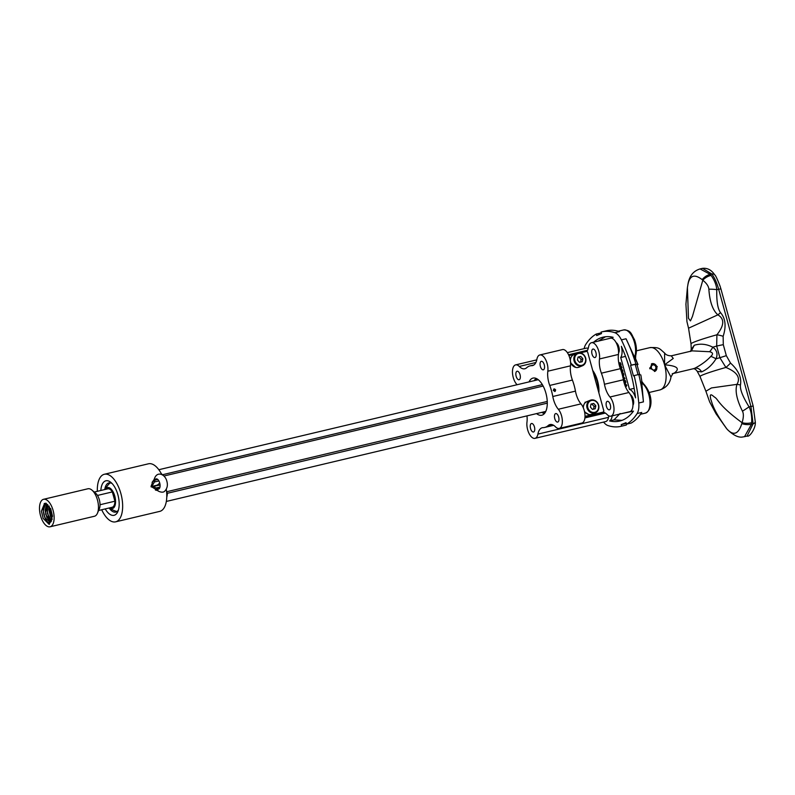 <?xml version="1.0" encoding="UTF-8"?>
<svg xmlns="http://www.w3.org/2000/svg" width="795" height="795" viewBox="0 0 795 795"><rect width="100%" height="100%" fill="white"/><g stroke="black" fill="none" stroke-linecap="round" stroke-linejoin="round"><path stroke-width="1.19" d="M635.742 355.464A1.699 1.143 -163.6 0 1 634.917 356.14A15.88 7.582 76.7 0 0 633.068 338.481A15.88 7.582 76.7 0 0 623.707 329.925C631.369 330.173 631.27 334.307 634.37 339.425C636.517 345.269 636.974 350.615 635.742 355.464L635.553 358.565L637.968 364.517L626.033 338.779A92.349 44.063 -103.3 0 1 626.321 339.356L626.321 339.356A92.349 44.063 -103.3 0 1 635.901 364.04L637.968 364.517L637.083 364.915M626.241 423.377L621.203 424.649L626.043 422.662L626.47 424.182A92.349 44.063 -103.3 0 0 637.113 413.539A15.88 7.582 -103.3 0 0 638.773 402.995A92.349 44.063 -103.3 0 0 634.132 375.588L633.426 375.876L630.554 365.432L631.26 365.134A92.349 44.063 -103.3 0 0 621.392 339.872A15.88 7.582 -103.3 0 0 614.843 332.708A92.349 44.063 -103.3 0 0 601.785 331.893A92.349 44.063 -103.3 0 0 601.09 332.072L601.517 333.582L596.667 335.57L596.25 334.049A92.349 44.063 -103.3 0 0 585.607 344.692A15.88 7.582 -103.3 0 0 584.176 348.627M621.203 424.649L621.62 426.16A92.349 44.063 -103.3 0 1 620.935 426.339A92.349 44.063 -103.3 0 1 607.867 425.524A15.88 7.582 -103.3 0 1 603.594 422.075M620.716 357.531A11.21 5.346 -103.3 0 0 621.362 346.332A86.923 41.479 -103.3 0 1 635.563 397.878A11.21 5.346 -103.3 0 0 629.501 389.421L620.716 357.531L625.516 356.389M611.951 338.322A11.21 5.346 76.7 0 1 613.134 337.309A86.923 41.479 -103.3 0 0 603.037 337.179A86.923 41.479 -103.3 0 0 593.656 342.198M616.115 342.605A5.784 2.763 76.7 0 1 618.947 347.385A5.784 2.763 76.7 0 1 618.56 352.92M630.505 394.867A5.784 2.763 76.7 0 1 633.347 399.647A5.784 2.763 76.7 0 1 632.959 405.182M612.16 415.855A11.21 5.346 76.7 0 1 609.586 420.923A86.923 41.479 -103.3 0 0 619.683 421.052A86.923 41.479 -103.3 0 0 633.466 411.134A11.21 5.346 76.7 0 1 633.247 411.194A11.21 5.346 76.7 0 1 631.17 410.886M619.683 365.551L620.279 364.865L620.875 365.233L621.054 364.378L620.14 362.57L620.835 364.637L619.951 363.961L619.772 365.253L619.196 362.868L619.385 365.064L620.15 365.233M620.776 366.068L620.03 367.419L621.223 369.019L621.958 367.668L620.776 366.068M621.571 372.269L622.664 372.179L622.823 370.639L621.929 369.516L620.984 370.46M622.535 375.737L623.707 375.508L623.767 374.087L623.012 372.994L621.978 373.63M623.29 379.165L624.194 379.672L623.976 378.887L624.979 378.47L623.33 376.532L623.201 378.678M624.661 380.169L623.916 381.521L625.108 383.13L625.844 381.779L624.661 380.169M626.838 385.217L625.089 383.836L625.953 386.976L626.838 385.217M625.327 386.36L625.973 386.132M620.845 366.465L621.75 367.668L621.143 368.612L620.249 367.151L621.432 366.336M621.799 369.923L622.704 371.116L622.097 372.06L621.203 370.599L622.386 369.784M622.147 374.226L622.992 373.352L623.588 374.157L623.31 375.409L622.386 375.141M623.479 377.078L624.552 378.122L623.846 378.41L623.817 376.999M624.731 380.576L625.645 381.779L625.039 382.723L624.135 381.262L625.317 380.447M625.466 384.293L626.539 385.337L625.834 385.625L625.804 384.214M632.75 411.263L620.975 413.768M609.586 420.923L614.018 419.869L622.008 420.346M620.12 413.499L614.018 419.869M629.501 389.421L634.162 388.318M605.482 336.752L598.327 341.085M614.843 332.708L619.494 331.604A92.349 44.063 -103.3 0 0 606.426 330.79L601.785 331.893M596.25 334.049L600.901 332.946L601.487 333.493M640.859 374.982L641.873 381.511L640.84 374.962L638.782 374.485L634.132 375.588M641.664 381.62L643.423 401.892A92.349 44.063 -103.3 0 0 638.782 374.485M639.776 374.703L637.024 364.686L635.195 364.329L630.554 365.432M635.901 364.04L631.26 365.134M626.559 424.152L626.271 425.057L621.62 426.16M620.935 426.339L625.576 425.236A92.349 44.063 -103.3 0 0 626.271 425.057M626.47 424.182L631.111 423.079A92.349 44.063 -103.3 0 0 641.754 412.436L637.113 413.539M635.195 364.329L638.047 374.664M620.478 365.134L621.014 365.004M621.412 368.512L621.014 369.019M620.438 366.197L620.994 366.068L620.676 366.545M621.392 369.645L621.948 369.516L621.62 369.993M623.33 373.233L622.743 373.372M624.194 378.331L623.986 378.917M624.552 378.122L623.846 378.41M625.297 382.624L625.794 382.494L625.446 382.981M626.182 385.545L625.675 385.794M626.857 385.307L625.834 385.625M620.875 368.989L621.461 368.85M620.686 368.89L621.273 368.751M620.08 366.694L620.587 366.575M620.189 366.475L620.766 366.336M620.279 366.356L620.855 366.217M621.958 372.467L622.465 372.348M621.829 372.438L622.406 372.298M621.64 372.338L622.217 372.199M621.034 370.142L621.541 370.023M621.134 369.923L621.72 369.794M621.233 369.804L621.809 369.665M622.356 371.961L622.863 371.841M622.346 373.094L622.892 372.964M622.912 375.916L623.419 375.797M622.783 375.886L623.36 375.747M622.584 375.787L623.171 375.647M621.988 373.59L622.485 373.471M622.087 373.372L622.674 373.243M622.177 373.253L622.763 373.113M623.628 378.509L624.204 378.37M624.333 380.308L624.88 380.179M624.9 383.13L625.407 383.011M624.771 383.101L625.347 382.961M624.572 383.001L625.158 382.862M623.966 380.805L624.472 380.686M624.075 380.586L624.651 380.447M624.164 380.467L624.741 380.328M625.615 385.714L626.192 385.575M517.038 384.74A16.297 7.781 76.7 0 0 516.492 384.055A10.892 5.197 76.7 0 1 512.477 372.726A10.892 5.197 76.7 0 1 515.587 364.895A10.892 5.197 76.7 0 1 519.274 366.445A16.297 7.781 76.7 0 0 524.789 368.761A16.297 7.781 76.7 0 0 526.598 367.787A31.641 15.095 76.7 0 1 530.106 365.869A31.641 15.095 76.7 0 1 531.726 365.68A16.297 7.781 76.7 0 0 532.561 365.581A16.297 7.781 76.7 0 0 536.903 359.221A10.892 5.197 76.7 0 1 539.805 354.967A10.892 5.197 76.7 0 1 545.768 359.877A10.892 5.197 76.7 0 1 547.834 371.205A16.297 7.781 76.7 0 0 549.743 385.436A31.641 15.095 76.7 0 1 552.793 396.506A16.297 7.781 76.7 0 0 558.319 409.256A10.892 5.197 76.7 0 1 562.333 420.595A10.892 5.197 76.7 0 1 559.223 428.416A10.892 5.197 76.7 0 1 555.536 426.865A16.297 7.781 76.7 0 0 550.021 424.55A16.297 7.781 76.7 0 0 548.212 425.534A31.641 15.095 76.7 0 1 544.704 427.442A31.641 15.095 76.7 0 1 543.084 427.64A16.297 7.781 76.7 0 0 542.25 427.74A16.297 7.781 76.7 0 0 537.907 434.1A10.892 5.197 76.7 0 1 535.015 438.343A10.892 5.197 76.7 0 1 529.043 433.444A10.892 5.197 76.7 0 1 526.976 422.115A16.297 7.781 76.7 0 0 526.976 415.884M536.565 413.609A19.08 9.103 -103.3 0 0 541.812 415.219A19.08 9.103 -103.3 0 0 545.907 393.167A19.08 9.103 -103.3 0 0 532.998 378.092A19.08 9.103 -103.3 0 0 529.043 381.898M516.154 376.293A4.373 2.087 -103.3 0 0 519.115 379.742A4.373 2.087 -103.3 0 0 520.049 374.693A4.373 2.087 -103.3 0 0 517.098 371.245A4.373 2.087 -103.3 0 0 516.154 376.293M540.371 366.366A4.373 2.087 -103.3 0 0 543.323 369.814A4.373 2.087 -103.3 0 0 544.257 364.766A4.373 2.087 -103.3 0 0 541.306 361.318A4.373 2.087 -103.3 0 0 540.371 366.366M554.761 418.627A4.373 2.087 -103.3 0 0 557.712 422.075A4.373 2.087 -103.3 0 0 558.656 417.027A4.373 2.087 -103.3 0 0 555.705 413.579A4.373 2.087 -103.3 0 0 554.761 418.627M530.553 428.555A4.373 2.087 -103.3 0 0 533.505 432.003A4.373 2.087 -103.3 0 0 534.449 426.955A4.373 2.087 -103.3 0 0 531.487 423.506A4.373 2.087 -103.3 0 0 530.553 428.555M592.702 370.42A19.08 9.103 76.7 0 1 597.562 380.914A19.08 9.103 76.7 0 1 598.883 392.869M555.655 389.888L554.99 391.448L553.3 390.454L553.946 388.894L555.655 389.888M539.805 354.967L562.472 349.591A10.892 5.197 76.7 0 1 568.435 354.5A10.892 5.197 76.7 0 1 570.502 365.829A16.297 7.781 -103.3 0 0 572.41 380.06A31.641 15.095 76.7 0 1 575.461 391.13A16.297 7.781 -103.3 0 0 580.986 403.88A10.892 5.197 76.7 0 1 585.001 415.209A10.892 5.197 76.7 0 1 581.89 423.039L559.223 428.416M595.912 352.513A4.373 2.087 76.7 0 1 594.978 357.561A4.373 2.087 76.7 0 1 592.027 354.103A4.373 2.087 76.7 0 1 592.961 349.055A4.373 2.087 76.7 0 1 595.912 352.513M587.058 351.619L586.958 351.251A16.297 7.781 76.7 0 0 588.558 346.968A10.892 5.197 76.7 0 1 591.46 342.715A10.892 5.197 76.7 0 1 597.423 347.624A10.892 5.197 76.7 0 1 599.49 358.952L618.44 354.451A16.297 7.781 -103.3 0 0 620.358 368.681A31.641 15.095 76.7 0 1 623.409 379.762A16.297 7.781 -103.3 0 0 628.924 392.511A10.892 5.197 76.7 0 1 632.939 403.84A10.892 5.197 76.7 0 1 629.829 411.671L610.878 416.163A10.892 5.197 76.7 0 1 607.191 414.612A16.297 7.781 76.7 0 0 603.793 412.386L603.584 411.631M610.878 416.163A10.892 5.197 76.7 0 0 613.988 408.332A10.892 5.197 76.7 0 0 609.974 397.003A16.297 7.781 76.7 0 1 604.448 384.253A31.641 15.095 76.7 0 0 601.398 373.183A16.297 7.781 76.7 0 1 599.49 358.952M610.312 404.774A4.373 2.087 76.7 0 1 609.368 409.822A4.373 2.087 76.7 0 1 606.416 406.364A4.373 2.087 76.7 0 1 607.36 401.316A4.373 2.087 76.7 0 1 610.312 404.774M608.871 415.874A16.297 7.781 -103.3 0 0 608.513 417.345A10.892 5.197 76.7 0 1 605.621 421.598L535.015 438.343M591.46 342.715L610.411 338.223A10.892 5.197 76.7 0 1 616.383 343.122A10.892 5.197 76.7 0 1 618.44 354.451M567.352 352.622L586.203 348.15A10.892 5.197 76.7 0 1 588.211 348.439M585.011 416.838L603.793 412.386M568.912 355.524L575.461 353.974M580.082 352.881L586.958 351.251M598.327 390.842A17.162 8.189 76.7 0 0 597.115 381.282L597.552 381.103A18.146 8.656 -103.3 0 1 598.764 392.442M593.289 372.567A17.162 8.189 76.7 0 1 597.055 381.073L597.492 380.894A18.146 8.656 -103.3 0 0 592.851 370.957M597.055 381.073L597.592 381.014M535.909 378.738L536.257 378.48A18.146 8.656 -103.3 0 0 535.909 378.738A18.146 8.656 -103.3 0 0 534.21 380.666M541.733 412.376A18.146 8.656 -103.3 0 0 544.118 413.35A18.146 8.656 -103.3 0 0 544.565 413.4M545.251 412.416A17.162 8.189 76.7 0 1 542.935 412.098M535.413 380.378A17.162 8.189 76.7 0 1 537.331 379.056M585.011 416.56L601.755 412.595A1.391 1.222 67.7 0 0 602.063 412.466M601.755 412.595L585.021 416.5L602.143 412.436A1.391 1.222 67.7 0 0 602.451 412.307M585.021 416.361L602.531 412.277A1.391 1.222 67.7 0 0 602.69 412.227A1.391 1.222 67.7 0 1 602.531 412.277L585.021 416.431L602.143 412.436A1.391 1.222 67.7 0 0 602.302 412.386L602.69 412.227A1.391 1.222 67.7 0 0 602.839 412.148M602.918 412.118A1.391 1.222 67.7 0 0 603.733 410.498L587.773 352.553A1.391 1.222 67.7 0 0 586.223 351.489L580.27 352.901M575.043 354.143L568.942 355.594M575.669 367.379L570.601 362.918M570.234 359.906L570.909 357.68M572.171 355.762L572.032 355.216L573.096 355.027M588.618 414.424L584.583 411.909M583.162 407.447L583.858 404.715M585.13 402.797L584.991 402.25L586.054 402.061M590.268 400.253A6.777 5.943 67.7 0 0 587.177 408.342A6.777 5.943 67.7 0 0 594.63 413.042A6.777 5.943 67.7 0 0 595.405 412.794A6.777 5.943 67.7 0 0 598.496 404.705A6.777 5.943 67.7 0 0 591.043 400.004A6.777 5.943 67.7 0 0 590.268 400.253L586.859 401.654A6.777 5.943 67.7 0 0 583.391 407.994M584.405 411.144A6.777 5.943 67.7 0 0 591.222 414.443A6.777 5.943 -112.3 0 0 591.997 414.195L595.405 412.794M591.47 400.481A6.171 5.406 67.7 0 0 587.833 407.666A6.171 5.406 67.7 0 0 594.74 412.347A6.171 5.406 67.7 0 0 598.387 405.162A6.171 5.406 67.7 0 0 591.47 400.481M590.387 407.06L592.474 409.395L595.197 408.749L595.833 405.768L593.736 403.433L591.013 404.079L590.387 407.06M593.736 403.433L590.943 404.397M595.833 405.768L594.094 406.484L591.997 404.148M593.527 409.147L594.094 406.484M577.309 353.219L573.901 354.61A6.777 5.943 67.7 0 0 570.81 362.709A6.777 5.943 67.7 0 0 578.273 367.409A6.777 5.943 -112.3 0 0 579.048 367.161L582.457 365.76A6.777 5.943 67.7 0 0 585.537 357.671A6.777 5.943 67.7 0 0 578.084 352.97A6.777 5.943 67.7 0 0 577.309 353.219A6.777 5.943 67.7 0 0 574.219 361.308A6.777 5.943 67.7 0 0 581.682 366.008A6.777 5.943 67.7 0 0 582.457 365.76M578.521 353.437A6.171 5.406 67.7 0 0 574.874 360.632A6.171 5.406 67.7 0 0 581.791 365.312A6.171 5.406 67.7 0 0 585.428 358.128A6.171 5.406 67.7 0 0 578.521 353.437M577.428 360.026L579.525 362.361L582.248 361.705L582.874 358.734L580.787 356.399L578.054 357.044L577.428 360.026M580.787 356.399L577.995 357.362M582.874 358.734L581.135 359.449L579.038 357.114M580.569 362.103L581.135 359.449M554.274 389.272L554.344 389.54A0.656 0.566 -112.3 0 1 554.721 390.772A0.656 0.566 -112.3 0 1 554.274 389.55L553.896 388.964M553.966 388.934A1.361 1.192 -112.3 0 1 554.781 391.518L554.801 391.508M166.592 491.658L167.367 493.278A16.297 7.781 76.7 0 1 166.771 497.173M161.117 473.333A16.297 7.781 76.7 0 1 162.22 474.714M744.537 436.664L751.484 424.192L751.663 422.692A10.862 5.933 3.4 0 1 742.063 422.702C717.348 404.466 718.501 399.209 714.387 397.033C712.29 395.195 711.108 394.509 710.859 394.966C710.164 394.767 710.144 396.238 710.78 399.358C712.24 402.737 712.201 408.6 726.878 428.932A10.862 6.509 138.3 0 0 727.018 429.101L727.425 429.519C733.686 436.028 738.485 434.06 741.824 423.616L742.063 422.702C743.643 417.614 743.772 413.778 742.451 411.174C736.717 399.676 734.898 390.733 736.985 384.353A10.862 2.792 6.7 0 1 740.453 384.999C741.775 377.635 738.456 370.321 730.516 363.077A10.862 1.968 -41.9 0 1 725.915 367.459A28.481 1.878 -15.4 0 0 700.037 376.572L705.9 391.239L711.465 387.94L736.985 384.353C740.801 377.675 737.104 372.04 725.915 367.459L719.882 357.7L716.683 346.073L716.911 334.784C724.344 325.443 724.652 318.795 717.845 314.85C712.727 310.259 709.736 301.712 708.862 289.211C708.663 286.319 706.646 283.318 702.81 280.208L702.164 279.631A10.862 7.324 -41.9 0 1 710.213 274.364L700.067 268.929L702.542 268.342L711.823 273.987C714.655 277.882 716.931 282.96 718.64 289.221L750.917 406.394L753.094 423.815L747.062 436.067M702.164 279.631C694.194 273.5 689.394 275.467 687.764 285.534L687.824 285.206C688.997 276.441 693.081 271.016 700.067 268.929L699.938 268.958M708.862 289.211A10.862 2.415 2.2 0 1 716.772 289.658C716.384 284.938 714.496 280.198 711.098 275.428A10.862 7.016 -36.1 0 0 702.81 280.208L692.445 316.41L690.467 320.892L688.46 318.268L687.417 287.571M711.098 275.428L710.213 274.364L711.823 273.987A4.343 3.101 143.7 0 1 714.775 274.941L714.775 274.941C715.341 274.861 717.13 278.628 720.121 286.26L720.896 288.853L716.772 289.658C716.504 301.335 717.756 308.987 720.528 312.644A10.862 1.491 -36.9 0 1 717.845 314.85L688.54 328.196L691.014 343.828A28.481 1.878 164.6 0 1 716.911 334.784A10.862 3.21 11.9 0 1 723.142 336.305C726.382 326.328 725.517 318.437 720.528 312.644M700.037 376.572L697.285 371.404L701.607 371.891C707.411 369.297 712.211 364.945 716.007 358.823C718.004 354.053 716.941 350.178 712.807 347.196C706.526 344.026 700.355 343.38 694.274 345.259L691.272 349.442L691.014 343.828M730.516 363.077L726.322 355.663L723.301 344.682A10.862 0.984 -12.8 0 0 716.683 346.073A30.23 1.988 164.6 0 0 712.807 347.196A6.519 1.709 -59.6 0 1 709.567 351.728L692.216 350.873M726.322 355.663L719.882 357.7A30.23 1.988 -15.4 0 0 716.007 358.823A6.519 1.103 27.7 0 0 710.849 356.389C713.413 354.033 712.986 352.483 709.567 351.728M697.285 371.404C695.893 369.427 694.502 368.552 693.121 368.781L694.79 368.234C701.24 364.905 706.586 360.96 710.849 356.389M742.451 411.174A10.862 1.073 -32.7 0 0 749.049 406.831C742.778 396.715 739.916 389.441 740.453 384.999M727.425 429.519A10.862 7.205 136.8 0 0 727.733 429.876L727.018 429.101A10.862 6.509 138.3 0 0 727.266 429.35M741.824 423.616A10.862 6.32 8.5 0 0 751.484 424.202L753.094 423.815A4.343 2.703 -176.8 0 0 755.25 421.648L755.25 421.648C756.284 427.481 749.566 437.578 747.111 436.058L744.647 436.644M751.663 422.692C752.01 416.381 751.136 411.095 749.049 406.831L753.173 406.036L755.25 421.648M672.948 373.551L674.21 373.113C680.441 368.572 677.221 365.809 664.56 364.816L673.256 358.446L671.278 355.832L692.226 350.863M670.96 377.108L664.56 364.816L664.62 353.05C665.882 354.858 668.108 355.792 671.278 355.832M650.181 368.234L651.97 363.643L657.236 366.555L655.1 371.285L650.181 368.234M650.777 367.658L651.344 367.529A2.554 2.236 -112.3 0 1 655.686 366.584A2.554 2.236 -112.3 0 1 651.572 368.363L650.777 367.658L649.644 367.996M651.344 367.529L650.131 368.025M649.873 368.83L651.016 368.492M654.444 371.474A4.074 3.568 67.7 0 0 654.772 371.364A4.074 3.568 67.7 0 0 656.531 366.237A4.074 3.568 67.7 0 0 651.681 363.822A4.074 3.568 67.7 0 0 651.393 363.951M101.71 509.754A24.446 11.667 76.7 0 0 115.633 521.838A24.446 11.667 76.7 0 0 116.468 521.57A24.446 11.667 -103.3 0 0 121.118 494.47A24.446 11.667 -103.3 0 0 104.344 474.267A24.446 11.667 -103.3 0 0 103.509 474.536A24.446 11.667 76.7 0 0 97.338 491.32M100.846 490.485A17.729 8.457 76.7 0 1 105.288 480.995A17.729 8.457 -103.3 0 1 111.022 482.505A17.729 8.457 -103.3 0 1 117.898 511.483A17.729 8.457 -103.3 0 1 114.689 515.11A17.729 8.457 76.7 0 1 105.218 508.919M118.415 510.002A14.996 7.155 -103.3 0 1 116.299 511.92A14.996 7.155 76.7 0 1 115.792 512.089A14.996 7.155 76.7 0 1 109.124 507.995M104.751 489.561A14.996 7.155 76.7 0 1 108.359 483.072A14.996 7.155 -103.3 0 1 108.865 482.903A14.996 7.155 -103.3 0 1 112.155 483.589M166.314 489.352A24.446 11.667 -103.3 0 1 160.6 511.106A24.446 11.667 76.7 0 1 159.765 511.374L115.633 521.838M161.733 474.506A24.446 11.667 -103.3 0 0 148.476 463.793L104.344 474.267M155.979 489.482L151.03 486.431L152.749 481.879M158.036 484.572L158.205 485.328M105.437 489.392A10.752 5.128 76.7 0 1 107.136 487.703A10.752 5.128 76.7 0 1 114.778 496.09A10.752 5.128 76.7 0 1 112.84 508.403A10.752 5.128 76.7 0 1 109.809 507.836M94.237 492.055L107.802 488.836A9.47 4.522 76.7 0 1 112.343 491.916L114.897 501.208A9.47 4.522 76.7 0 1 112.174 507.27L98.61 510.489M43.556 499.3A14.121 6.738 76.7 0 1 53.245 510.966A14.121 6.738 76.7 0 1 50.552 526.628A14.121 6.738 -103.3 0 1 50.075 526.787A14.121 6.738 -103.3 0 1 40.386 515.11A14.121 6.738 -103.3 0 1 43.069 499.449A14.121 6.738 76.7 0 1 43.556 499.3L87.887 488.776A14.121 6.738 76.7 0 1 91.972 490.137L95.678 493.268A9.47 4.522 76.7 0 1 97.477 495.444L112.343 491.916M114.897 501.208L100.041 504.736A9.47 4.522 76.7 0 1 99.345 508.75L97.447 513.222A14.121 6.738 76.7 0 1 94.893 516.114A14.121 6.738 -103.3 0 1 94.406 516.263L50.075 526.787M100.041 504.736A9.47 4.522 -103.3 0 0 97.477 495.444M91.972 490.137A14.121 6.738 76.7 0 1 97.447 513.222M50.83 509.078L45.375 503.414L50.771 508.959L52.47 516.124L49.22 524.432L43.139 518.39L41.41 511.175L44.55 503.454M45.375 503.414A9.848 4.7 -103.3 0 0 44.54 503.464A9.848 4.7 -103.3 0 0 44.202 503.563M43.178 518.479L41.4 510.986M44.947 517.833L43.268 510.678M46.517 503.752L45.623 514.166L50.84 521.957M45.991 503.146C39.859 504.835 45.106 525.227 50.274 522.305L52.46 515.935M45.504 503.434L43.278 510.946L44.828 517.575L50.274 522.305M50.87 521.937L46.686 517.128L45.136 510.529L46.557 503.772M48.992 505.918L52.192 519.403M52.212 519.314L50.403 516.243L48.853 509.645L49.051 505.988M50.612 508.621L52.47 516.442M52.47 516.263L50.691 508.79M47.68 504.517L47.452 513.63L51.596 521.013M51.625 520.964L48.545 516.69L47.004 510.092L47.73 504.567M46.806 517.396L45.126 510.231M48.664 516.959L46.985 509.794M50.522 516.511L48.843 509.356M52.381 516.074L50.701 508.909M154.469 486.212L156.893 485.218A21.733 10.365 -103.3 0 0 159.676 482.863M151.02 486.381A21.733 10.365 -103.3 0 0 154.27 482.018L155.035 480.091A5.217 2.484 76.7 0 1 156.198 478.878A5.217 2.484 76.7 0 1 159.815 483.38A5.217 2.484 76.7 0 1 158.602 489.034A5.217 2.484 76.7 0 1 157.45 488.786L156.098 487.971A21.733 10.365 -103.3 0 0 151.308 486.957A21.733 10.365 -103.3 0 0 151.219 486.987M160.093 485.318A21.733 10.365 -103.3 0 0 157.996 485.377L151.308 486.957M634.39 356.259L634.917 356.14A5.436 2.594 -103.3 0 0 634.748 356.955M641.923 383.001A5.436 2.594 -103.3 0 0 642.459 383.518A15.88 7.582 76.7 0 1 649.863 400.114A15.88 7.582 76.7 0 1 645.441 413.102L640.531 414.265M641.873 381.501L643.443 383.697A1.699 1.272 128.4 0 0 642.459 383.518L641.943 383.647M626.033 338.779L621.392 339.872M643.423 401.892L638.773 402.995M537.907 434.1L608.513 417.345M548.212 425.534L552.078 424.619M531.726 365.68L533.356 365.293M547.834 371.205L570.502 365.829M549.743 385.436L572.41 380.06M552.793 396.506L575.461 391.13M601.398 373.183L620.358 368.681M604.448 384.253L623.409 379.762M558.319 409.256L580.986 403.88M609.974 397.003L628.924 392.511M519.274 366.445L535.86 362.51M568.564 354.759L587.525 350.257M547.258 401.455L166.662 491.747M543.134 386.052L163.999 475.996M547.298 403.144L167.367 493.278M542.339 384.621L162.339 474.774M723.301 344.682L723.142 336.305M694.274 345.259L691.342 351.072M701.607 371.891C699.968 368.989 697.702 367.767 694.79 368.234M674.21 373.113A10.862 9.52 67.7 0 0 673.057 373.481M636.417 350.834L649.863 347.644A21.733 10.365 76.7 0 1 664.56 364.816A21.733 10.365 76.7 0 1 660.635 389.699A21.733 10.365 -103.3 0 1 659.89 389.938C666.329 387.692 670.026 383.379 670.98 377.009L672.958 373.511M151.08 486.6L156.893 485.218M152.064 482.396L153.982 479.783A3.915 2.842 21.6 0 0 154.27 482.018L158.891 480.925M153.982 479.783L154.747 477.855A3.915 2.842 21.6 0 0 155.035 480.091L157.768 479.445M154.747 477.855C157.728 470.839 165.529 474.526 166.97 481.7C167.924 485.357 167.179 488.508 164.744 491.151C163.541 492.443 161.554 492.503 158.761 491.34A3.915 3.11 -58.6 0 1 157.45 488.786L159.517 488.299M158.761 491.34L157.41 490.515A3.915 3.11 -58.6 0 1 156.098 487.971L159.984 487.047M643.443 383.697C653.46 394.37 652.834 409.882 645.441 413.102M623.707 329.925L618.262 331.217M544.704 427.442L553.648 425.325M584.921 417.902L605.303 413.072M530.106 365.869L533.892 364.975M515.587 364.895L536.764 359.877M166.344 501.436L545.777 411.422M158.821 469.716L538.245 379.712M687.824 285.206L687.377 287.82M687.377 287.81L685.926 304.207L686.94 321.627L688.54 328.196M720.896 288.853L753.173 406.036M702.542 268.342C707.49 267.845 711.575 270.052 714.775 274.941M691.272 349.442L690.457 351.499M726.531 428.535L716.066 413.807L709.647 401.892L705.9 391.239M727.733 429.876C733.745 435.551 738.823 437.896 742.967 436.932L744.637 436.644M693.121 368.781L672.222 373.739M649.068 392.501L659.89 389.938M649.863 347.644C659.641 347.206 659.005 348.309 664.62 353.04M110.257 482.863A16.297 16.297 0 0 0 105.367 489.412M109.74 507.846A16.297 16.297 0 0 0 117.054 511.503M44.838 517.575L45.077 518.141M43.288 510.946L43.248 510.33M45.146 510.529L45.106 509.903M48.545 516.69L48.793 517.257M48.863 509.645L48.823 509.029M50.711 509.197L50.681 508.581M155.393 490.028L157.41 490.515"/></g></svg>
